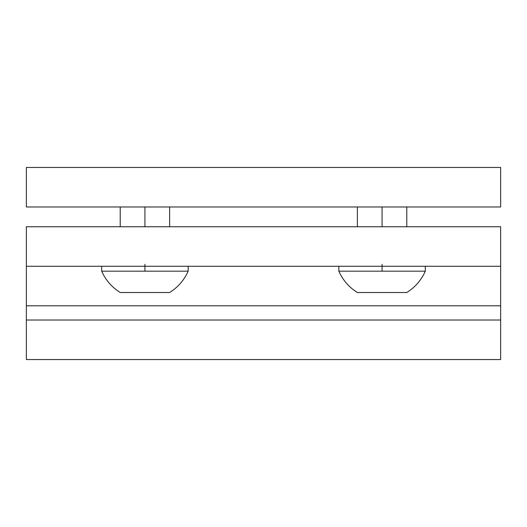 <?xml version="1.0" encoding="UTF-8"?>
<svg xmlns="http://www.w3.org/2000/svg" width="527" height="527" viewBox="0 0 527 527"><rect width="100%" height="100%" fill="white"/><g stroke="black" fill="none" stroke-linecap="round" stroke-linejoin="round"><path stroke-width="0.79" d="M144.925 266.267L144.925 264.29L144.925 266.267L122.152 266.267L167.698 266.267L144.925 266.267L144.925 271.168L144.925 266.267M144.925 226.742L144.925 206.979L144.925 226.742M188.165 271.168C184.16 280.173 177.981 287.287 169.628 292.511C177.981 287.287 184.16 280.173 188.165 271.168L144.925 271.168L188.165 271.168L188.165 266.267M120.222 292.511C111.869 287.287 105.69 280.173 101.685 271.168L144.925 271.168L101.685 271.168C105.69 280.173 111.869 287.287 120.222 292.511L169.628 292.511L120.222 292.511M382.075 266.267L382.075 264.29L382.075 266.267L359.302 266.267L382.075 266.267L382.075 271.168L382.075 266.267M382.075 226.742L382.075 206.979L382.075 226.742M425.315 271.168C421.31 280.173 415.131 287.287 406.778 292.511C415.131 287.287 421.31 280.173 425.315 271.168L382.075 271.168L425.315 271.168L425.315 266.267M357.372 292.511C349.019 287.287 342.84 280.173 338.835 271.168L382.075 271.168L338.835 271.168C342.84 280.173 349.019 287.287 357.372 292.511L406.778 292.511L357.372 292.511M404.848 266.267L500.65 266.267L500.65 359.546L26.35 359.546L500.65 359.546L500.65 320.021L26.35 320.021L500.65 320.021L500.65 305.792L26.35 305.792L26.35 277.841L26.35 359.546L26.35 305.792L500.65 305.792L500.65 266.267L26.35 266.267L26.35 226.742L26.35 277.841L26.35 266.267L122.178 266.267M26.35 266.267L500.65 266.267L500.65 226.742L26.35 226.742L500.65 226.742L500.65 266.267M167.672 266.267L359.328 266.267M26.35 206.979L26.35 167.454L26.35 206.979L500.65 206.979L500.65 167.454L26.35 167.454L500.65 167.454L500.65 206.979L26.35 206.979M120.222 226.742L120.222 206.979M101.685 271.168L101.685 266.267M169.628 206.979L169.628 226.742M357.372 226.742L357.372 206.979M338.835 271.168L338.835 266.267M406.778 206.979L406.778 226.742"/></g></svg>
